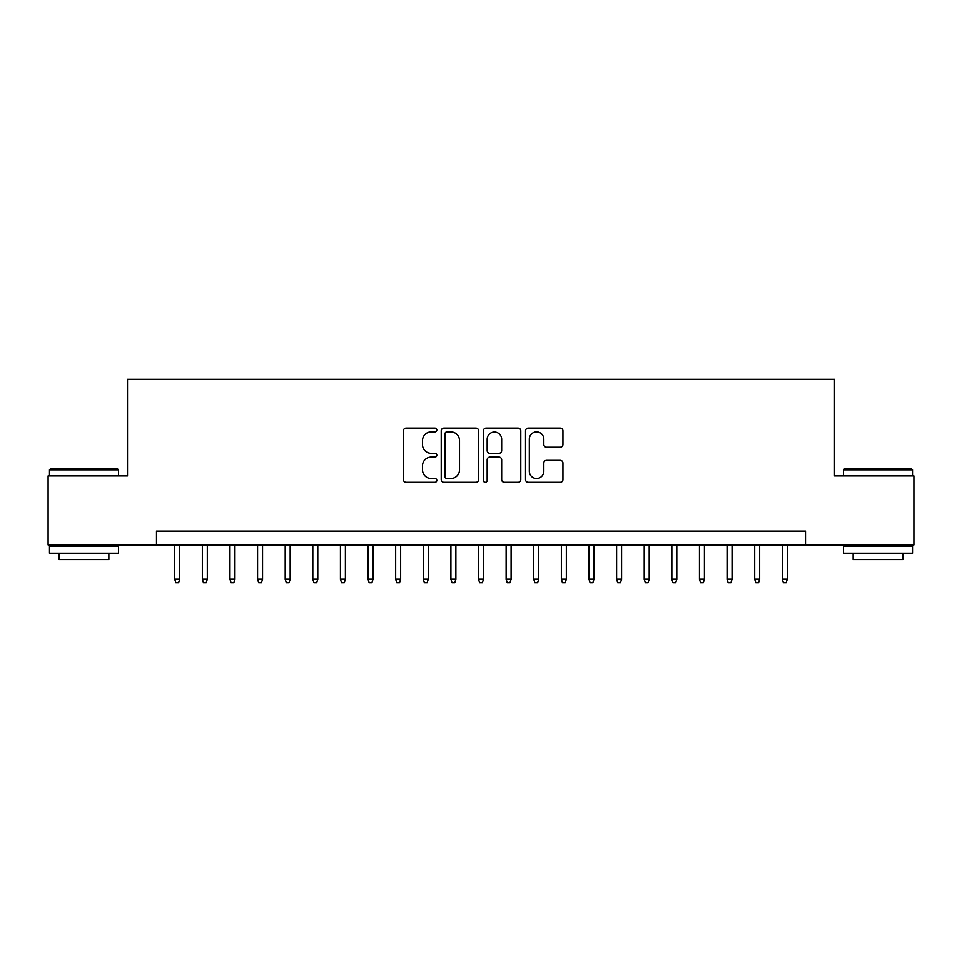 <?xml version="1.0" encoding="UTF-8"?>
<svg xmlns="http://www.w3.org/2000/svg" width="962" height="962" viewBox="0 0 962 962"><rect width="100%" height="100%" fill="white"/><g stroke="black" fill="none" stroke-linecap="round" stroke-linejoin="round"><path stroke-width="1.44" d="M436.808 429.966A1.9 1.9 0 0 0 434.92 428.066L406.108 428.066A2.706 2.706 0 0 0 403.403 430.784L403.403 479.581A2.706 2.706 0 0 0 406.108 482.287L434.92 482.287A1.9 1.9 0 0 0 436.808 480.387A1.9 1.9 0 0 0 434.92 478.487L431.192 478.487A8.67 8.67 0 0 1 422.51 469.817L422.51 465.752A8.67 8.67 0 0 1 431.192 457.07L434.92 457.07A1.9 1.9 0 0 0 436.808 455.182A1.9 1.9 0 0 0 434.92 453.282L431.192 453.282A8.67 8.67 0 0 1 422.51 444.6L422.51 440.536A8.67 8.67 0 0 1 431.192 431.866L434.92 431.866A1.9 1.9 0 0 0 436.808 429.966M560.221 447.186A2.706 2.706 0 0 0 562.938 444.468L562.938 430.784A2.706 2.706 0 0 0 560.221 428.066L528.234 428.066A2.706 2.706 0 0 0 525.529 430.784L525.529 479.581A2.706 2.706 0 0 0 528.234 482.287L560.221 482.287A2.706 2.706 0 0 0 562.938 479.581L562.938 463.035A2.706 2.706 0 0 0 560.221 460.329L546.536 460.329A2.706 2.706 0 0 0 543.819 463.035L543.819 471.236A7.251 7.251 0 0 1 536.568 478.487A7.251 7.251 0 0 1 529.316 471.236L529.316 439.117A7.251 7.251 0 0 1 536.568 431.866A7.251 7.251 0 0 1 543.819 439.117L543.819 444.468A2.706 2.706 0 0 0 546.536 447.186L560.221 447.186M156.493 544.937L48.1 544.937L48.1 475.889L127.501 475.889L127.501 379.232L834.499 379.232L834.499 475.889L913.9 475.889L913.9 544.937L805.507 544.937L805.507 531.12L156.493 531.12L156.493 544.937L805.507 544.937M478.631 430.784A2.706 2.706 0 0 0 475.913 428.066L443.927 428.066A2.706 2.706 0 0 0 441.221 430.784L441.221 479.581A2.706 2.706 0 0 0 443.927 482.287L475.913 482.287A2.706 2.706 0 0 0 478.631 479.581L478.631 430.784M486.087 428.066L518.073 428.066A2.706 2.706 0 0 1 520.779 430.784L520.779 479.581A2.706 2.706 0 0 1 518.073 482.287L504.377 482.287A2.706 2.706 0 0 1 501.671 479.581L501.671 459.788A2.706 2.706 0 0 0 498.953 457.07L489.874 457.07A2.706 2.706 0 0 0 487.169 459.788L487.169 480.387A1.9 1.9 0 0 1 485.269 482.287A1.9 1.9 0 0 1 483.369 480.387L483.369 430.784A2.706 2.706 0 0 1 486.087 428.066M446.909 431.866A1.9 1.9 0 0 0 445.009 433.766L445.009 476.599A1.9 1.9 0 0 0 446.909 478.487L450.841 478.487A8.67 8.67 0 0 0 459.511 469.817L459.511 440.536A8.67 8.67 0 0 0 450.841 431.866L446.909 431.866M501.671 439.249A7.251 7.251 0 0 0 494.42 431.998A7.251 7.251 0 0 0 487.169 439.249L487.169 450.565A2.706 2.706 0 0 0 489.874 453.282L498.953 453.282A2.706 2.706 0 0 0 501.671 450.565L501.671 439.249M179.702 579.184L178.595 582.768L175.83 582.768L174.723 579.184L179.702 579.184L179.702 544.937M174.723 579.184L174.723 544.937M50.313 468.987L117.701 468.987L118.518 469.817L49.483 469.817L50.313 468.987M84.007 553.222L49.483 553.222L49.483 546.32L118.518 546.32L118.518 553.222L84.007 553.222M108.862 553.222L108.862 559.571L59.151 559.571L59.151 553.222M844.299 468.987L911.687 468.987L912.517 469.817L843.482 469.817L844.299 468.987M877.993 553.222L843.482 553.222L843.482 546.32L912.517 546.32L912.517 553.222L877.993 553.222M902.849 553.222L902.849 559.571L853.138 559.571L853.138 553.222M207.311 579.184L206.205 582.768L203.451 582.768L202.345 579.184L207.311 579.184L207.311 544.937M202.345 579.184L202.345 544.937M234.932 579.184L233.826 582.768L231.06 582.768L229.954 579.184L234.932 579.184L234.932 544.937M229.954 579.184L229.954 544.937M262.542 579.184L261.448 582.768L258.682 582.768L257.575 579.184L262.542 579.184L262.542 544.937M257.575 579.184L257.575 544.937M290.163 579.184L289.057 582.768L286.303 582.768L285.197 579.184L290.163 579.184L290.163 544.937M285.197 579.184L285.197 544.937M317.785 579.184L316.678 582.768L313.913 582.768L312.806 579.184L317.785 579.184L317.785 544.937M312.806 579.184L312.806 544.937M345.394 579.184L344.3 582.768L341.534 582.768L340.428 579.184L345.394 579.184L345.394 544.937M340.428 579.184L340.428 544.937M373.015 579.184L371.909 582.768L369.155 582.768L368.049 579.184L373.015 579.184L373.015 544.937M368.049 579.184L368.049 544.937M400.637 579.184L399.531 582.768L396.765 582.768L395.659 579.184L400.637 579.184L400.637 544.937M395.659 579.184L395.659 544.937M428.246 579.184L427.152 582.768L424.386 582.768L423.28 579.184L428.246 579.184L428.246 544.937M423.28 579.184L423.28 544.937M455.868 579.184L454.761 582.768L452.008 582.768L450.901 579.184L455.868 579.184L455.868 544.937M450.901 579.184L450.901 544.937M483.489 579.184L482.383 582.768L479.617 582.768L478.511 579.184L483.489 579.184L483.489 544.937M478.511 579.184L478.511 544.937M511.099 579.184L509.992 582.768L507.239 582.768L506.132 579.184L511.099 579.184L511.099 544.937M506.132 579.184L506.132 544.937M538.72 579.184L537.614 582.768L534.848 582.768L533.754 579.184L538.72 579.184L538.72 544.937M533.754 579.184L533.754 544.937M566.341 579.184L565.235 582.768L562.469 582.768L561.363 579.184L566.341 579.184L566.341 544.937M561.363 579.184L561.363 544.937M593.951 579.184L592.845 582.768L590.091 582.768L588.984 579.184L593.951 579.184L593.951 544.937M588.984 579.184L588.984 544.937M621.572 579.184L620.466 582.768L617.7 582.768L616.606 579.184L621.572 579.184L621.572 544.937M616.606 579.184L616.606 544.937M649.194 579.184L648.087 582.768L645.322 582.768L644.215 579.184L649.194 579.184L649.194 544.937M644.215 579.184L644.215 544.937M676.803 579.184L675.697 582.768L672.943 582.768L671.837 579.184L676.803 579.184L676.803 544.937M671.837 579.184L671.837 544.937M704.424 579.184L703.318 582.768L700.552 582.768L699.458 579.184L704.424 579.184L704.424 544.937M699.458 579.184L699.458 544.937M732.046 579.184L730.94 582.768L728.174 582.768L727.068 579.184L732.046 579.184L732.046 544.937M727.068 579.184L727.068 544.937M759.655 579.184L758.549 582.768L755.795 582.768L754.689 579.184L759.655 579.184L759.655 544.937M754.689 579.184L754.689 544.937M787.277 579.184L786.17 582.768L783.405 582.768L782.298 579.184L787.277 579.184L787.277 544.937M782.298 579.184L782.298 544.937M49.483 475.889L49.483 469.817M65.224 546.32L65.224 544.937M102.778 546.32L102.778 544.937M118.518 475.889L118.518 469.817M843.482 475.889L843.482 469.817M859.222 546.32L859.222 544.937M896.776 546.32L896.776 544.937M912.517 475.889L912.517 469.817"/></g></svg>
